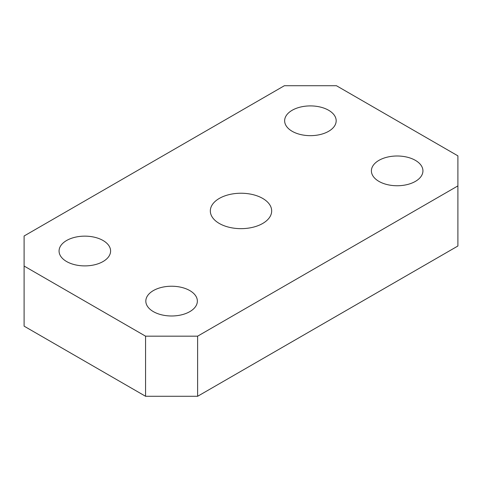 <?xml version="1.0" encoding="UTF-8"?>
<svg xmlns="http://www.w3.org/2000/svg" width="482" height="482" viewBox="0 0 482 482"><rect width="100%" height="100%" fill="white"/><g stroke="black" fill="none" stroke-linecap="round" stroke-linejoin="round"><path stroke-width="0.72" d="M189.812 290.592A25.769 14.876 0 0 0 161.729 287.362A25.769 14.876 0 0 0 145.823 301.105A25.769 14.876 0 0 0 153.372 311.625A25.769 14.876 0 0 0 181.455 314.854A25.769 14.876 0 0 0 197.361 301.105A25.769 14.876 0 0 0 189.812 290.592M103.052 240.5A25.769 14.876 0 0 0 74.969 237.277A25.769 14.876 0 0 0 59.063 251.02A25.769 14.876 0 0 0 66.612 261.539A25.769 14.876 0 0 0 94.695 264.763A25.769 14.876 0 0 0 110.601 251.02A25.769 14.876 0 0 0 103.052 240.5M415.388 160.355A25.769 14.876 0 0 0 387.305 157.132A25.769 14.876 0 0 0 371.399 170.875A25.769 14.876 0 0 0 378.948 181.395A25.769 14.876 0 0 0 407.031 184.618A25.769 14.876 0 0 0 422.937 170.875A25.769 14.876 0 0 0 415.388 160.355M328.628 110.264A25.769 14.876 0 0 0 300.545 107.04A25.769 14.876 0 0 0 284.639 120.783A25.769 14.876 0 0 0 292.188 131.303A25.769 14.876 0 0 0 320.271 134.526A25.769 14.876 0 0 0 336.177 120.783A25.769 14.876 0 0 0 328.628 110.264M262.69 198.421A30.673 17.707 0 0 0 229.263 194.583A30.673 17.707 0 0 0 210.327 210.947A30.673 17.707 0 0 0 219.31 223.467A30.673 17.707 0 0 0 252.737 227.305A30.673 17.707 0 0 0 271.673 210.947A30.673 17.707 0 0 0 262.69 198.421M457.9 155.849L336.436 85.718L284.38 85.718L24.1 235.993L24.1 266.046L145.564 336.171L197.62 336.171L457.9 185.901L457.9 155.849M24.1 266.046L24.1 326.151L145.564 396.282L145.564 336.171M197.62 336.171L197.62 396.282L457.9 246.007L457.9 185.901M197.62 396.282L145.564 396.282"/></g></svg>
